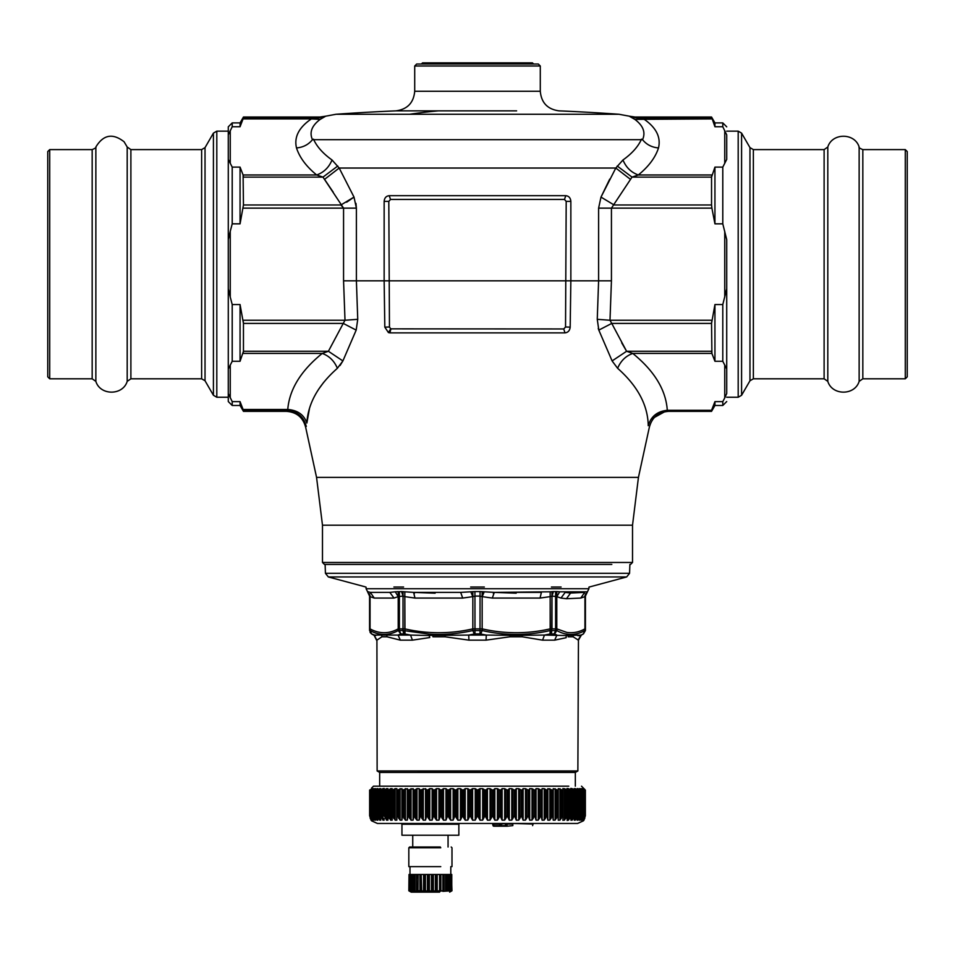 <?xml version="1.0" encoding="UTF-8"?>
<svg xmlns="http://www.w3.org/2000/svg" width="955" height="955" viewBox="0 0 955 955"><rect width="100%" height="100%" fill="white"/><g stroke="black" fill="none" stroke-linecap="round" stroke-linejoin="round"><path stroke-width="1.43" d="M611.439 280.818L609.994 320.247L597.257 319.316L598.606 280.818L611.439 280.818L611.439 208.142L632.019 177.117L638.334 174.968C631.207 172.461 626.086 167.459 622.97 159.986C631.971 153.564 638.155 146.628 641.521 139.155L642.548 139.681C646.523 144.611 651.835 147.357 658.496 147.941C661.075 137.114 656.121 127.445 643.634 118.909L636.973 117.907C634.359 116.725 634.359 116.725 636.973 117.907L630.443 116.88L634.8 119.363C643.228 125.666 645.807 132.435 642.548 139.681L312.452 139.681C309.193 132.435 311.772 125.666 320.2 119.363L325.715 116.176L320.021 117.023L243.453 117.023L243.453 117.907L318.027 117.907L324.557 116.88M346.677 202.197L354.007 197.088L339.192 168.044L332.03 159.986C323.029 153.576 316.845 146.628 313.479 139.155M333.235 192.182L324.545 179.349L339.192 168.044L354.007 197.088L356.394 208.142L355.964 203.391M312.452 139.681C308.477 144.611 303.165 147.357 296.504 147.941C299.595 157.527 306.316 166.528 316.666 174.968L322.981 177.117L343.561 208.142L340.923 204.979L354.007 197.088M228.281 134.87L232.208 126.752L232.208 122.909L228.281 126.836L228.281 393.52L232.208 401.637L240.063 401.637L243.095 409.48L240.063 401.637L240.063 405.481L243.453 411.366L243.453 410.483L287.073 410.483L287.765 409.48C289.377 389.449 300.873 370.755 322.229 353.434L328.401 351.273L343.251 323.411L356.179 330.108L342.893 360.942L340.052 365.502M323.829 382.155L318.588 389.318M309.456 408.645L306.865 423.017C308.035 403.452 318.206 385.211 337.378 368.296L342.893 360.93L356.179 330.108L357.743 319.316L356.394 280.818L343.561 280.818L345.006 320.247L357.743 319.316M287.073 410.483C297.256 411.283 303.666 416.595 306.292 426.455M243.453 410.483L243.095 409.48L287.765 409.48C297.638 410.244 304 414.757 306.865 423.017M342.893 360.93L328.401 351.273L243.453 351.273L243.453 323.411L343.251 323.411L345.006 320.247L243.095 320.247L243.453 323.411L240.063 304.55L232.208 304.55L230.251 297.029L230.251 231.361L228.281 239.645L228.281 368.964L232.208 361.276L240.063 361.276L243.453 351.273L243.095 353.434L322.229 353.434C329.212 355.94 334.262 360.894 337.378 368.296M230.251 231.361L232.208 223.84L240.063 223.84L243.453 204.979L243.095 174.968L243.453 177.117L322.981 177.117L337.784 166.015M228.281 159.425L232.208 167.113L240.063 167.113L243.095 174.968L316.666 174.968C323.793 172.461 328.914 167.459 332.03 159.986M318.027 117.907C320.641 116.725 320.641 116.725 318.027 117.907C320.641 116.725 320.641 116.725 318.027 117.907L311.366 118.909L320.2 119.363M622.97 159.986L615.808 168.044L339.192 168.044M630.443 116.88L629.285 116.176L634.98 117.023L711.547 117.023L714.937 126.752L722.792 126.752L726.719 134.87L726.719 159.425L722.792 167.113L714.937 167.113L711.547 177.117L711.905 174.968L638.334 174.968C648.684 166.528 655.405 157.527 658.496 147.941M633.953 118.85L632.401 117.966M641.521 139.155L642.548 139.681M711.905 118.909L634.8 119.363M711.547 204.979L711.905 208.142L598.606 208.142L600.993 197.088L614.077 204.979L711.547 204.979L711.547 177.117L632.019 177.117L617.216 166.015M630.455 179.349L615.808 168.044L600.993 197.088L609.696 179.17M711.905 208.142L714.937 223.84L722.792 223.84L726.719 239.645L726.719 288.744L722.792 304.55L714.937 304.55L711.547 323.411L711.905 320.247L609.994 320.247L611.749 323.411L598.821 330.108L612.107 360.93L617.622 368.296L612.107 360.93L598.821 330.108L597.257 319.316M722.792 304.55L722.792 361.276L714.937 361.276L711.905 353.434L632.771 353.434C654.426 371.018 665.933 389.974 667.294 410.304L667.294 410.304C657.291 411.319 650.94 416.452 648.242 425.703C649.663 427.995 649.663 427.995 648.242 425.703C649.663 427.995 649.663 427.995 648.242 425.703C647.896 405.195 637.689 386.059 617.622 368.296C620.738 360.894 625.788 355.94 632.771 353.434L626.599 351.273L711.547 351.273L711.905 353.434L711.547 323.411L611.749 323.411L626.599 351.273L612.107 360.93M614.077 204.979L600.993 197.088M598.761 329.964L598.26 328.448M626.599 351.273L621.693 342.821M667.294 410.304L651 419.317M667.772 410.292L668.607 411.366L711.547 411.366L714.937 401.637L711.547 410.292L667.772 410.292M388.804 201.398L389.461 326.992L390.702 328.854L388.422 332.579L390.046 332.865L390.702 328.854L563.76 328.95L565.539 326.992L566.196 201.398L570.851 201.398C570.541 197.912 568.858 196.014 565.79 195.691L564.477 199.44L566.196 201.398L564.477 199.44L390.523 199.44L388.804 201.398L384.149 201.398L388.804 201.398L390.523 199.44L389.21 195.691C386.142 196.014 384.459 197.912 384.149 201.398L384.149 280.818L356.394 280.818L356.394 208.142L343.561 208.142L343.561 280.818M388.434 332.579L384.817 327.147L384.149 280.818L570.851 280.818L570.183 327.147C569.777 330.633 568.034 332.543 564.954 332.865L390.046 332.865M563.76 328.95L564.954 332.865M391.061 328.938L389.497 332.829M724.738 397.913L722.792 401.637L714.937 401.637L714.937 405.481L711.547 411.366M722.792 361.276L726.719 368.964L726.719 393.52L724.75 397.877L724.75 365.037M232.208 126.752L240.063 126.752L243.453 117.907M230.251 297.029L228.281 288.744M403.177 562.471L632.52 562.471L632.52 525.19L322.48 525.19L322.48 562.471L403.177 562.471M611.821 564.429L324.437 564.429L322.48 562.471M726.719 159.425L726.719 134.87C726.719 124.162 726.719 124.162 726.719 134.87M726.719 393.52C726.719 404.228 726.719 404.228 726.719 393.52M726.719 288.744L726.719 368.964M714.937 223.84L714.937 167.113M714.937 361.276L714.937 304.55M714.937 126.752L714.937 122.909L711.547 117.023M722.792 401.637L722.792 405.481L714.937 405.481M722.792 167.113L722.792 223.84M714.937 122.909L722.792 122.909L722.792 126.752M232.208 122.909L240.063 122.909L240.063 126.752M240.063 167.113L240.063 223.84M240.063 304.55L240.063 361.276M232.208 401.637L232.208 405.481L240.063 405.481M232.208 304.55L232.208 361.276M232.208 167.113L232.208 223.84M228.281 393.52L228.281 401.554L232.208 405.481M414.709 66.002L416.667 64.033L538.334 64.033L540.291 66.002L414.709 66.002L414.709 91.262C413.658 102.806 407.391 109.336 395.895 110.864L516.619 110.864M585.403 593.843L584.949 628.867C578.981 632.162 572.952 633.344 566.864 632.425L556.789 628.867L550.176 628.867L550.176 592.709M482.168 592.709L482.168 628.867C504.837 634.013 527.506 634.013 550.176 628.867M404.801 591.813L401.577 591.587L403.01 596.087L404.825 596.636L404.801 591.813L413.599 592.387L414.959 598.069L404.825 596.636L404.98 633.953L404.371 633.881L410.531 635.075L429.177 635.505L429.738 637.558L412.429 640.148L410.531 635.075L373.99 635.075L376.915 640.148L377.13 770.96L577.87 770.96L575.328 772.44L379.672 772.44L377.13 770.96L577.87 770.972L578.444 640.148L573.072 636.77L573.334 635.314L568.177 635.29L568.094 636.794L573.072 636.794M562.65 803.931L562.925 820.333M552.587 803.931L552.468 815.606L553.255 820.19L555.118 820.118L557.816 815.606L558.293 820.226M547 803.931L546.881 815.606L547.86 820.19L549.841 820.118L552.468 815.606L552.468 790.095L547.86 788.627L547.86 820.19M534.824 803.931L534.693 815.606L536.053 820.19L538.262 820.118L540.936 815.606L542.118 820.19L544.207 820.118L546.881 815.606L546.881 790.095L544.207 788.675L542.118 788.627L541.831 789.582L541.831 818.411M521.537 803.931L521.394 815.606L523.113 820.19L525.489 820.118L528.175 815.606L529.715 820.19L532.007 820.118L534.693 815.606L534.693 790.095L532.007 788.675L529.715 788.627L529.237 789.582L529.237 818.411M514.566 803.931L514.411 815.606L516.297 820.19L518.744 820.118L521.394 815.606L521.394 790.095L518.744 788.675L516.297 788.627L515.64 789.582L515.64 818.411M507.403 803.931L507.248 815.606L509.278 820.19L511.796 820.118L514.411 815.606L514.411 790.095L511.796 788.675L509.278 788.627L508.538 789.582L508.538 818.411M500.098 803.931L499.943 815.606L502.115 820.19L504.67 820.118L505.756 818.53L507.248 815.606L507.248 790.095L504.67 788.675L502.115 788.627L501.291 789.582L501.291 818.411M492.673 803.931L492.517 815.606L494.833 820.19L497.424 820.118L498.462 818.53L499.943 815.606L499.943 790.095L497.424 788.675L494.833 788.627L493.926 789.582L493.926 818.411M470.135 803.931L469.967 815.606L467.819 820.118L465.216 820.19L465.216 788.627L464.035 789.582L464.035 818.411L465.216 820.19M426.969 803.931L426.825 815.606L429.786 820.19L432.126 820.118L433.606 815.606L436.542 820.19L438.954 820.118L440.589 815.606L443.49 820.19L445.973 820.118L447.752 815.606L450.617 820.19L453.148 820.118L455.058 815.606L457.863 820.19L460.441 820.118L462.483 815.606L464.035 818.411M414.195 803.931L414.064 815.606L415.58 818.411L417.013 820.19L419.161 820.118L420.439 815.606L423.268 820.19L425.512 820.118L426.825 815.606L426.825 790.095L425.512 788.675L421.847 789.582L421.847 818.411M397.399 803.931L397.292 815.606L400.121 820.19L401.912 820.118L402.533 815.606L405.409 820.19L407.319 820.118L408.119 815.606L411.044 820.19L413.085 820.118L414.064 815.606L414.064 790.095L413.085 788.675L409.611 789.582L409.611 818.411M388.112 803.931L388.028 815.606L390.702 820.19L392.207 820.118L392.039 789.713M386.608 803.931L385.235 803.931M365.24 586.836L328.341 576.951L626.659 576.951L588.96 587.11M403.583 587.027L393.914 587.027M484.328 587.027L470.672 587.027M561.086 587.027L551.417 587.027M482.168 628.867L472.832 628.867L472.832 592.709M404.825 592.709L404.825 628.867C427.494 634.013 450.163 634.013 472.832 628.867M404.825 628.867L398.211 628.867C388.828 634.013 379.433 634.013 370.051 628.867L369.597 593.843M555.153 634.239L556.932 635.075L554.676 640.148L566.1 637.725L566.279 635.541L544.469 635.075L542.571 640.148L522.075 636.77L522.373 635.302L509.875 635.302L510.054 636.794L522.063 636.794M509.875 635.302L486.322 635.075L480.007 633.881L480.735 633.953L482.168 630.551C504.849 635.767 527.518 635.767 550.176 630.551L550.02 633.953L550.629 633.881L544.469 635.063L522.373 635.302M486.298 635.075L486.047 640.148L510.042 636.77L522.063 636.77M486.322 635.075L468.702 635.075L468.953 640.148L444.958 636.77L445.137 635.302L432.651 635.29L432.937 636.794L444.946 636.794M401.577 591.587L395.298 591.813L398.211 596.636L403.01 596.087L403.01 630.479L429.165 634.12C442.929 635.123 457.481 633.941 472.832 630.551L474.265 633.953L474.993 633.881L468.702 635.075L445.137 635.302M429.165 634.12L429.177 635.505L432.639 635.29M375.781 635.553L371.567 633.881L370.051 630.551C379.445 635.767 388.828 635.767 398.211 630.551L400.814 633.881L398.08 635.063L400.324 640.148L386.906 636.77L386.835 635.302M386.906 636.794L381.928 636.794L381.666 635.302M376.915 640.148L381.928 636.77L386.906 636.77M383.062 635.075L385.295 635.075M438.739 634.991L441.544 635.075M516.118 634.991L518.851 635.075M569.705 635.075L571.938 635.075M578.444 640.148L581.392 635.075L579.219 635.553M578.826 635.612L577.918 635.696M573.334 635.302L581.022 635.075L578.085 640.148M568.177 635.29L566.279 635.541M583.29 633.953L581.022 635.075L583.29 633.953L584.949 630.551C575.567 635.767 566.172 635.767 556.789 630.551L550.176 630.551L550.176 596.636L551.99 596.087L551.632 632.413M554.592 633.953L556.789 630.551L556.789 596.636L560.979 598.069L565.193 592.387L570.565 593.043L584.687 592.387L580.759 598.069L566.458 598.725L560.979 598.069M481.917 634.204L480.914 633.989M473.131 634.192L474.098 633.989M492.303 598.069L482.168 596.636L482.168 630.551L472.832 630.551L472.832 596.636L474.945 596.087L474.993 633.881L480.007 633.881L480.055 596.087L482.168 596.636L484.221 591.813L494.32 592.387L492.303 598.069L540.041 598.069L550.176 596.636L550.199 591.813L553.423 591.587L551.99 596.087L556.789 596.636L559.702 591.813L587.027 591.813L584.949 596.636L584.949 630.551L584.949 596.636L580.759 598.069M472.832 596.636L462.698 598.069L460.68 592.387L470.779 591.813L472.832 596.636M403.368 632.413L403.01 630.479L398.211 630.551L398.211 596.636L394.021 598.069L389.807 592.387L395.298 591.813M587.027 591.813L585.427 596.087L588.901 588.734L366.099 588.734L370.051 596.636L367.52 591.587L370.313 592.387L374.241 598.069L370.051 596.636L369.573 630.479L371.567 633.881L370.146 632.473M551.608 632.473L550.629 633.881L554.187 633.881L555.607 630.479L555.607 596.087A5.885 4.262 90 0 1 557.111 591.587L553.423 591.587M516.178 593.198L494.32 592.387L541.401 592.387L540.041 598.069M493.353 593.604L494.32 592.387L550.199 591.813M483.528 592.84L484.221 591.813L480.102 591.587L480.055 596.087L474.945 596.087L474.898 591.587L470.779 591.813M435.122 593.198L413.599 592.387L460.68 592.387L413.599 592.387L414.386 593.497M397.889 591.587L399.393 596.087L399.393 630.479L400.814 633.881L404.371 633.881L403.392 632.473M370.313 592.387L389.807 592.387L370.313 592.387M559.702 591.813L557.111 591.587M396.791 789.534L396.862 788.675L395.203 788.627L392.553 790.095L392.553 815.606L395.203 820.19L396.862 820.118L396.791 789.606M396.791 818.53L397.292 790.095L398.677 789.582L398.677 818.411M392.051 818.53L392.553 815.606M387.73 789.534L387.957 788.675L386.608 788.627L384.113 790.095L384.113 815.606L386.608 820.19L387.957 820.118L387.682 789.797M387.73 818.53L388.028 790.095L389.294 789.582L389.294 818.411M384.113 815.606L383.767 789.857M383.838 789.534L384.208 788.472L382.967 788.627L380.568 790.095L380.568 815.606L382.967 820.19L384.161 820.118L383.838 818.53M382.967 788.627L382.967 820.19L384.161 820.118M380.568 815.606L380.293 817.349M380.4 789.534L380.806 788.675L379.78 788.627L377.488 790.095L377.488 815.606L379.78 820.19L380.806 820.118L380.4 818.53M380.806 788.675L379.78 788.627L379.78 820.19L380.806 820.118M377.428 815.606L377.44 789.534L377.929 820.118L377.07 820.19L377.929 820.118M375.816 818.411L377.07 820.19L377.07 788.627L375.816 789.582L375.816 818.411L374.909 815.606L374.754 816.823L375.53 820.118L374.861 820.19L375.53 820.118M374.969 789.534L375.53 788.675L374.861 788.627L372.82 790.095L372.82 815.606L374.861 820.19L374.861 817.993M372.82 815.606L373.632 820.118M372.725 790.036L372.725 816.561L372.82 790.095M372.999 789.534L373.142 788.627L371.244 790.095L371.244 815.606L371.984 818.411L373.142 820.19L373.142 818.96M371.244 815.606L372.247 820.118M371.185 816.286L371.209 790.095L371.185 816.286M370.588 789.534L369.633 790.095L369.633 815.737L371.006 820.118L369.633 815.606L371.232 820.19L370.158 815.606L371.925 819.521M370.158 815.606L370.158 790.095L370.158 816.012L370.182 790.095L370.838 789.582L370.838 818.411M583.469 820.799L577.584 823.461L377.416 823.461L371.531 820.799M486.477 789.582L485.033 790.095L482.669 788.675L480.043 788.627L477.5 790.095L475.244 788.675L472.618 788.627L470.135 790.095L470.135 815.606L472.618 820.19L475.244 820.118L477.5 815.606L480.043 820.19L482.669 820.118L485.033 815.606L487.468 820.19L490.082 820.118L492.517 815.606L492.517 790.095L490.082 788.675L487.468 788.627L486.477 789.582L486.477 818.411M470.135 815.606L469.967 790.095L467.819 788.675L465.216 788.627M581.356 818.411L580.139 820.19M583.947 820.19L585.367 815.737L585.367 790.095L585.367 815.606L583.839 819.82M583.159 789.128L584.854 790.095L584.854 815.606L583.601 820.19M570.887 788.364L574.683 789.582L574.265 820.19L575.376 820.118L575.376 788.675L574.265 788.627L577.644 789.582L577.13 820.19L578.073 820.118L578.073 788.675L577.13 788.627L580.198 790.095L580.294 816.812L579.494 820.19L581.332 818.53L582.228 815.606L581.38 820.19L582.98 818.53L583.792 815.606L583.159 820.118L584.866 816.012L584.866 790.083M582.741 820.19L583.159 819.39M581.965 789.439L581.965 788.675L583.792 790.095L583.851 816.286L583.839 790.072M581.38 820.19L581.965 818.757M581.332 818.53L581.332 789.534L582.228 790.095L582.323 816.549L582.323 790.048M579.494 820.19L580.27 820.118L580.27 817.373M580.198 815.606L579.172 818.53L577.13 820.19M577.632 815.606L575.376 820.118L574.265 820.19M574.767 789.904L574.683 818.411M567.127 788.436L571.257 789.582L570.935 820.19L572.212 820.118L574.576 815.606M571.305 789.857L571.257 818.411M571.042 815.606L568.583 820.118L567.127 820.441M562.925 788.52L567.377 789.582L567.151 820.19M567.401 789.797L567.377 818.411M567.067 815.606L564.512 820.118L562.925 820.19M563.056 789.69L563.056 818.411M558.293 820.19L560.012 820.118L562.543 815.606L562.543 790.095L558.293 788.627L558.317 818.304M558.317 789.582L558.317 818.411M583.947 788.627L584.89 789.582M477.5 790.095L477.5 815.606M462.638 815.606L462.638 790.095L464.035 789.582M585.367 815.606L585.367 790.095L584.472 789.582M584.735 817.373L584.735 818.53M455.213 815.606L455.213 790.095L456.633 789.582L456.633 818.411M462.638 790.095L460.441 788.675L457.863 788.627L456.633 789.582M462.483 790.095L462.483 815.606M443.49 820.19L443.49 788.627L445.973 788.675L447.752 790.095L449.327 789.582L449.327 818.411M455.213 790.095L453.148 788.675L450.617 788.627L449.327 789.582M455.058 790.095L455.058 815.606M583.815 790.095L583.792 815.606M582.741 788.627L583.529 789.582M440.733 815.606L440.733 790.095L442.165 789.582L442.165 818.411M443.49 788.627L442.165 789.582M429.786 820.19L429.786 788.627L432.126 788.675L433.606 790.095L435.182 789.582L435.182 818.411M440.733 790.095L438.954 788.675L436.542 788.627L435.182 789.582M440.589 790.095L440.589 815.606M582.264 790.095L582.228 815.606M581.38 788.627L582.073 789.582M426.969 815.606L426.969 790.095L428.389 789.582L428.389 818.411M429.786 788.627L428.389 789.582M417.013 820.19L417.013 788.627L419.161 788.675L420.307 790.095L421.847 789.582M581.332 789.534L579.494 788.627L580.103 789.582M579.494 788.627L580.27 788.675L580.27 789.904M414.195 815.606L414.195 790.095L415.58 789.582L415.58 818.411M417.013 788.627L415.58 789.582M408.251 815.606L408.251 790.095L409.611 789.582M577.13 788.627L577.644 789.582M580.151 790.095L580.151 815.606M402.64 815.606L402.64 790.095L403.965 789.582L403.965 818.411M408.251 790.095L407.319 788.675L403.965 789.582M408.119 790.095L408.119 815.606M397.399 790.095L397.399 815.606M402.64 790.095L401.912 788.675L398.677 789.582M402.533 790.095L402.533 815.606M574.265 788.627L574.683 789.582M577.572 790.095L577.572 815.606M388.112 790.095L388.112 815.606M392.051 789.534L392.207 788.675L390.702 788.627L389.294 789.582M570.935 788.627L571.257 789.582M385.235 789.582L385.235 818.411M386.608 788.627L386.608 820.19M384.113 790.095L384.029 815.606M567.151 788.627L567.377 789.582M570.971 790.095L570.971 815.606M380.568 790.095L380.496 815.606M374.909 815.606L374.909 790.095L375.816 789.582M377.929 788.675L377.07 788.627L377.929 788.675L377.44 789.534M562.543 790.095L562.65 815.606M562.925 788.627L563.056 789.582M566.972 790.095L566.972 815.606M374.909 790.095L374.849 815.606M375.53 788.675L374.861 789.725M373.632 788.675L373.142 789.343M553.255 820.19L553.255 788.627L557.816 790.095L557.816 815.606M371.531 789.534L371.925 788.627L370.838 789.582M552.587 815.606L553.184 789.582L553.184 818.411M553.255 788.627L553.184 789.582M557.708 790.095L557.708 815.606M369.633 790.095L369.633 815.737L369.633 790.095M547 815.606L547 790.095L547.681 789.582L547.681 818.411M541.067 815.606L541.067 790.095L541.831 789.582M534.824 815.606L534.824 790.095L535.683 789.582L535.683 818.411M541.067 790.095L538.262 788.675L536.053 788.627L535.683 789.582M540.936 790.095L540.936 815.606M580.27 788.723L581.082 789.367M528.306 815.606L528.306 790.095L529.237 789.582M521.537 815.606L521.537 790.095L522.552 789.582L522.552 818.411M528.306 790.095L525.489 788.675L523.113 788.627L522.552 789.582M528.175 790.095L528.175 815.606M514.566 815.606L514.566 790.095L515.64 789.582M507.403 815.606L507.403 790.095L508.538 789.582M500.098 815.606L500.098 790.095L501.291 789.582M492.673 815.606L492.673 790.095L493.926 789.582M485.188 790.095L485.188 815.606M477.655 790.095L477.655 815.606M485.033 790.095L485.033 815.606M392.553 790.095L392.457 815.606M371.531 788.138L373.501 786.18L568.774 786.18M547.86 788.627L547.681 789.582M493.807 826.206L499.465 826.206A0.788 0.788 0 0 0 500.217 825.621L500.647 824.046L499.465 826.206A0.788 0.788 0 0 0 500.217 825.621L506.389 825.621A0.788 0.788 0 0 0 507.141 826.206L506.389 825.621A0.788 0.788 0 0 0 507.141 826.206L506.389 825.621A0.788 0.788 0 0 0 507.141 826.206L512.823 825.621L512.823 824.046L505.959 824.046L506.723 824.046L505.959 824.046L506.389 825.621L505.625 825.621L507.141 826.206L499.465 826.206L500.981 825.621L500.217 825.621L500.647 824.046L492.613 824.046L493.043 825.621A0.788 0.788 0 0 0 493.807 826.206L492.613 824.046L493.377 824.046L492.613 824.046L493.043 825.621M499.895 824.046L500.647 824.046L499.895 824.046L499.465 825.621L493.807 825.621L493.377 824.046M499.787 826.147L499.465 826.206A0.788 0.788 0 0 0 500.217 825.621L501.411 823.461M505.207 823.461L501.411 824.046L500.981 825.621L505.625 825.621L505.207 824.046L505.959 824.046A0.788 0.788 0 0 0 505.207 823.461L505.959 824.046A0.788 0.788 0 0 0 505.207 823.461L506.389 825.621L505.959 824.046L506.389 825.621L507.141 825.621L506.723 824.046M511.068 824.046L510.304 824.046M492.613 824.046A0.788 0.788 0 0 0 491.861 823.461M532.604 825.621L533.021 824.046L512.823 823.461M401.948 824.249L401.948 835.231L458.854 835.231L458.854 824.249L401.948 824.249L401.16 823.461M436.041 878.015L435.385 878.015M417.992 878.015L417.49 874.482M416.643 878.015L417.49 878.015M440.756 866.627L408.824 866.627L408.824 847.789L440.756 847.789M440.374 847.001L409.6 847.001L408.824 847.789M408.836 890.776L409.026 874.482L408.836 890.776L409.802 891.349L411.175 892.137L439.622 892.137M451.966 890.776L450.653 891.349L451.429 890.776L451.429 874.482L451.966 890.776L449.638 892.137M451.429 890.776L442.822 891.349L442.822 874.482L444.171 874.482L444.171 890.776M442.822 874.482L442.822 891.349M442.631 890.776L439.587 891.349L439.587 874.482L440.876 874.482L440.876 890.776M439.587 874.482L439.587 891.349M439.157 890.776L436.041 891.349L436.041 874.482L437.223 874.482L437.223 890.776M435.385 890.776L432.305 891.349L432.305 874.482L436.041 874.482L435.385 874.482L435.385 890.776L436.041 891.349M432.305 874.482L431.433 874.482L431.433 890.776L432.305 891.349M431.433 890.776L428.509 891.349L428.509 874.482L429.368 874.482L429.368 890.776M428.509 874.482L427.458 874.482L427.458 890.776L428.509 891.349M427.458 890.776L424.76 891.349L424.76 874.482L425.429 874.482L425.429 890.776M424.76 874.482L423.578 874.482L423.578 890.776L424.76 891.349M423.578 890.776L421.215 891.349L421.215 874.482L421.656 890.776M421.215 874.482L419.937 874.482L419.937 890.776L421.215 891.349M451.775 874.482L451.775 890.776M451.429 874.482L450.856 890.776M450.163 890.776L450.163 874.482L450.856 874.482M450.163 874.482L449.244 874.482L449.244 890.776M445.699 890.776L445.699 874.482L449.244 874.482L448.229 874.482L448.229 890.776M446.988 874.482L446.988 890.776M445.663 874.482L444.171 874.482M442.631 874.482L440.876 874.482M439.157 874.482L437.223 874.482M433.355 874.482L433.355 890.776M431.433 874.482L429.368 874.482M427.458 874.482L425.429 874.482M423.578 874.482L421.656 874.482M419.937 874.482L418.171 874.482L417.992 891.349L418.171 874.482M419.937 890.776L418.171 890.776M409.802 891.17L417.992 891.349M409.026 890.776L410.149 891.349M415.115 890.776L415.115 874.482L417.992 874.482L416.643 874.482L416.643 890.776M415.174 874.482L412.572 874.482L412.572 890.776M413.825 874.482L413.825 890.776M412.572 874.482L411.569 874.482L411.569 890.776M411.569 874.482L410.638 874.482L410.638 890.776M410.638 874.482L409.946 874.482L409.946 890.776M409.946 874.482L409.385 890.776M905.292 319.137L905.292 378.801L862.831 378.801L862.831 149.601L905.292 149.601L905.292 319.137M905.292 378.801L907.25 376.831L907.25 151.559L905.292 149.601M49.708 209.252L49.708 149.601L92.169 149.601L92.169 378.801L49.708 378.801L49.708 209.252M49.708 149.601L47.75 151.559L47.75 376.831L49.708 378.801M540.291 66.002L540.291 91.262L414.709 91.262M433.307 110.864L431.421 110.864M438.381 110.864A1962.334 940.794 90 0 0 409.635 114.278L335.957 114.278L325.715 116.176M540.291 91.262C541.342 102.806 547.609 109.336 559.105 110.864A1962.334 1962.334 0 0 1 619.043 114.278L409.635 114.278M296.504 147.941C293.925 137.114 298.879 127.445 311.366 118.909C298.879 127.445 293.925 137.114 296.504 147.941M570.851 201.398L570.851 280.818L598.606 280.818L598.606 208.142M389.461 326.992L384.817 327.147L389.461 326.992M565.79 195.691L389.21 195.691M632.52 525.19L638.441 477.381L316.559 477.381L322.48 525.19M565.539 326.992L570.183 327.147M636.973 117.907L711.547 117.907M724.75 130.513L724.75 163.353M724.75 231.361L724.75 297.029M243.453 204.979L340.923 204.979M243.095 208.142L343.561 208.142M230.251 163.353L230.251 130.513M243.095 118.909L311.366 118.909M230.251 397.877L230.251 365.037M584.949 595.586L584.949 628.867M556.789 592.709L556.789 628.867M555.607 592.518L555.607 628.784M551.99 592.518L551.99 628.784M474.945 628.784L474.945 596.087M403.01 592.518L403.01 628.784M399.393 592.518L399.393 628.784M398.211 592.709L398.211 628.867M370.051 595.586L370.051 628.867M480.055 592.518L480.055 628.784M328.341 576.951L325.428 573.298L629.572 573.298L626.659 576.951M554.676 640.148L542.571 640.148M486.047 640.148L468.953 640.148M412.429 640.148L400.324 640.148M373.99 635.075L376.557 640.148M550.629 633.881L551.99 630.479M414.959 598.069L462.698 598.069M374.241 598.069L394.021 598.069M367.484 591.587L369.573 596.087L370.11 632.413M480.102 591.587L474.898 591.587M570.565 593.043L566.458 598.725M403.01 630.479L404.371 633.881M568.094 636.77L573.072 636.77M432.937 636.77L444.946 636.77M471.495 789.582L471.495 818.411M472.618 820.19L472.618 788.627M476.115 789.534L476.115 818.53M475.244 788.675L475.244 820.118M468.63 789.534L468.63 818.53M467.819 788.675L467.819 820.118M457.863 820.19L457.863 788.627M461.181 789.534L461.181 818.53M460.441 788.675L460.441 820.118M447.907 790.095L447.907 815.606M450.617 820.19L450.617 788.627M453.828 789.534L453.828 818.53M453.148 788.675L453.148 820.118M584.842 790.095L584.842 815.606M584.126 789.534L584.126 818.53M447.752 790.095L447.752 815.606M446.57 789.534L446.57 818.53M445.973 788.675L445.973 820.118M433.749 790.095L433.749 815.606M436.542 820.19L436.542 788.627M439.479 789.534L439.479 818.53M438.954 788.675L438.954 820.118M582.98 789.534L582.98 818.53M433.606 790.095L433.606 815.606M432.567 789.534L432.567 818.53M432.126 788.675L432.126 820.118M420.439 790.095L420.439 815.606M423.268 820.19L423.268 788.627M425.87 789.534L425.87 818.53M425.512 788.675L425.512 820.118M420.307 790.095L420.307 815.606M419.436 789.534L419.436 818.53M419.161 788.675L419.161 820.118M411.044 820.19L411.044 788.627M413.276 789.534L413.276 818.53M413.085 788.675L413.085 820.118M579.172 789.534L579.172 818.53M405.409 820.19L405.409 788.627M407.427 789.534L407.427 818.53M407.319 788.675L407.319 820.118M400.121 820.19L400.121 788.627M401.924 789.534L401.924 818.53M401.912 788.675L401.912 820.118M576.522 789.534L576.522 818.53M393.782 789.582L393.782 818.411M395.203 820.19L395.203 788.627M396.791 789.678L396.791 818.172M567.043 803.931L567.043 815.606L567.007 803.931M390.702 820.19L390.702 788.627M392.051 789.821L392.051 817.671M571.257 790.012L571.257 816.752M574.504 790.095L574.504 815.606M573.382 789.534L573.382 818.53M572.212 788.675L572.212 820.118M387.73 789.94L387.73 817.146M381.618 789.582L381.618 818.411M567.377 789.916L567.377 817.277M569.777 789.534L569.777 818.53M568.583 788.675L568.583 820.118M378.478 789.582L378.478 818.411M563.056 789.785L563.056 817.802M565.718 789.534L565.718 818.53M564.512 788.675L564.512 820.118M373.644 789.582L373.644 818.411M371.984 789.582L371.984 818.411M561.242 789.534L561.242 818.53M560.012 788.675L560.012 820.118M370.218 816.991L370.218 818.411M556.347 789.534L556.347 818.53M555.118 788.675L555.118 820.118M551.071 789.534L551.071 818.53M549.841 788.675L549.841 820.118M542.118 820.19L542.118 788.627M545.448 789.534L545.448 818.53M544.207 788.675L544.207 820.118M536.053 820.19L536.053 788.627M539.48 789.534L539.48 818.53M538.262 788.675L538.262 820.118M529.715 820.19L529.715 788.627M533.212 789.534L533.212 818.53M532.007 788.675L532.007 820.118M386.417 803.931L386.417 819.999M523.113 820.19L523.113 788.627M526.671 789.534L526.671 818.53M525.489 788.675L525.489 820.118M516.297 820.19L516.297 788.627M519.902 789.534L519.902 818.53M518.744 788.675L518.744 820.118M509.278 820.19L509.278 788.627M512.919 789.534L512.919 818.53M511.796 788.675L511.796 820.118M502.115 820.19L502.115 788.627M505.756 789.534L505.756 818.53M504.67 788.675L504.67 820.118M494.833 820.19L494.833 788.627M498.462 789.534L498.462 818.53M497.424 788.675L497.424 820.118M487.468 820.19L487.468 788.627M491.061 789.534L491.061 818.53M490.082 788.675L490.082 820.118M478.992 789.582L478.992 818.411M480.043 820.19L480.043 788.627M483.6 789.534L483.6 818.53M482.669 788.675L482.669 820.118M726.719 131.145L738.191 131.145L738.191 397.244L726.719 397.244M741.581 395.275L749.973 380.759L749.973 147.631L741.581 133.115L741.581 395.275L738.191 397.244M749.973 147.631L753.364 149.601L753.364 378.801L824.117 378.801L827.806 381.379L827.806 147.01L827.806 381.379C832.151 395.716 854.797 395.716 859.142 381.379L862.831 378.801M753.364 149.601L824.117 149.601L824.117 378.801M824.117 149.601L827.806 147.01C832.151 132.673 854.797 132.673 859.142 147.01L859.142 381.379M228.281 397.244L216.809 397.244L216.809 131.145L228.281 131.145M213.419 133.115L205.027 147.631L205.027 380.759L213.419 395.275L213.419 133.115L216.809 131.145M205.027 380.759L201.636 378.801L201.636 149.601L130.883 149.601L127.194 147.01L127.194 381.379L127.194 147.01L124.102 141.782C112.726 132.912 103.307 134.655 95.858 147.01C96.527 147.428 95.297 148.288 92.169 149.601M201.636 378.801L130.883 378.801L130.883 149.601M130.883 378.801L127.194 381.379C122.849 395.716 100.203 395.716 95.858 381.379L95.858 147.01M395.895 110.864A1962.334 1962.334 0 0 0 335.957 114.278M243.453 411.366L286.393 411.366C296.671 412.094 303.105 417.454 305.684 427.422M619.043 114.278L629.285 116.176M649.316 427.422C651.895 417.454 658.329 412.094 668.607 411.366M305.695 427.422L316.559 477.381M638.441 477.381L649.304 427.422M630.563 564.429L632.52 562.471M726.719 401.554L722.792 405.481M726.719 126.836L722.792 122.909M240.063 122.909L243.453 117.023M525.716 62.863L422.552 62.863L421.382 64.033M533.618 64.033L532.448 62.863L422.552 62.863M585.427 595.49L585.427 628.784M575.328 772.44L575.328 786.18M379.672 772.44L379.672 786.18M589.796 586.836L588.96 587.122L588.901 588.734M369.573 595.49L369.573 628.784M325.428 573.298L325.118 564.429M629.572 573.298L629.882 564.429M581.392 635.075L583.469 633.881L585.427 630.479L585.427 596.087M373.608 635.075L371.531 633.881L369.573 630.479L369.573 596.087M366.099 588.734L366.04 587.122M581.129 789.367L581.129 818.913M580.294 790L580.294 816.74M577.775 789.964L577.775 817.003M380.293 789.904L380.293 817.265M377.285 789.964L377.285 817.003M374.754 790L374.754 816.74M581.082 789.331L581.082 818.996M581.5 786.18L583.469 788.138M533.021 824.046L533.785 823.461M458.854 824.249L459.642 823.461M412.739 847.001L412.739 835.231M448.062 847.001L448.062 835.231M451.202 847.001L451.99 847.789L451.99 866.627M409.993 866.627L409.993 874.482M450.808 866.627L450.808 874.482M741.581 133.115L738.191 131.145M749.973 380.759L753.364 378.801M859.142 147.01C858.473 147.44 859.703 148.3 862.831 149.601M213.419 395.275L216.809 397.244M205.027 147.631L201.636 149.601M95.858 381.379L92.169 378.801"/></g></svg>
